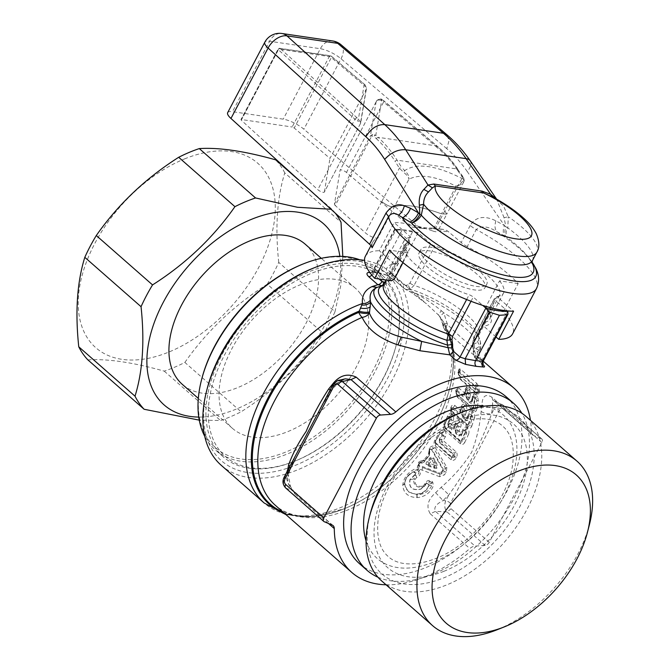 <?xml version="1.0" encoding="UTF-8"?>
<svg xmlns="http://www.w3.org/2000/svg" width="670" height="670" viewBox="0 0 670 670"><rect width="100%" height="100%" fill="white"/><g stroke="black" fill="none" stroke-linecap="round" stroke-linejoin="round"><path stroke-width="0.5" stroke-dasharray="3.35 2.51" d="M388.466 284.189A119 72.427 -48.7 0 1 395.911 346.239A119 72.427 -48.7 0 1 295.177 461.002A119 72.427 -48.7 0 1 219.124 449.763A119 72.427 -48.7 0 1 259.566 308.426A119 72.427 -48.7 0 1 388.466 284.189M388.659 282.154A120.667 73.44 -48.7 0 1 396.213 345.075A120.667 73.44 -48.7 0 1 294.063 461.446A120.667 73.44 -48.7 0 1 223.202 456.789A120.667 73.44 -48.7 0 1 216.946 450.047A120.667 73.44 -48.7 0 1 252.682 312.086A120.667 73.44 -48.7 0 1 382.403 275.412A120.667 73.44 -48.7 0 1 388.659 282.154M359.706 259.759A120.667 73.44 -48.7 0 1 374.463 268.444A120.667 73.44 -48.7 0 1 380.719 275.186A120.667 73.44 -48.7 0 1 344.983 413.147A120.667 73.44 -48.7 0 1 215.263 449.821A120.667 73.44 -48.7 0 1 209.007 443.079A120.667 73.44 -48.7 0 1 204.735 436.312M302.488 264.231A119 72.427 -48.7 0 1 378.542 275.471A119 72.427 -48.7 0 1 338.099 416.807A119 72.427 -48.7 0 1 209.199 441.044A119 72.427 -48.7 0 1 201.754 378.994M360.192 293.418A93.205 56.724 -48.7 0 1 332.58 399.982A93.205 56.724 -48.7 0 1 232.381 428.306A93.205 56.724 -48.7 0 1 227.549 423.097A93.205 56.724 -48.7 0 1 255.161 316.541A93.205 56.724 -48.7 0 1 355.36 288.209A93.205 56.724 -48.7 0 1 360.192 293.418M305.235 244.215A93.205 56.724 -48.7 0 1 310.068 249.424A93.205 56.724 -48.7 0 1 282.464 355.988A93.205 56.724 -48.7 0 1 182.265 384.312M589.491 524.325A109.436 66.598 -48.7 0 1 496.931 629.825M381.724 580.982A109.436 66.598 131.3 0 0 446.061 585.178A109.436 66.598 131.3 0 0 529.836 503.689A109.436 66.598 131.3 0 0 526.101 416.497M370.158 514.032A104.026 63.307 131.3 0 0 443.23 578.076A104.026 63.307 131.3 0 0 533.848 462.744A104.026 63.307 131.3 0 0 458.297 413.683M377.939 577.197A111.094 67.611 131.3 0 0 432.301 574.517A111.094 67.611 131.3 0 0 521.863 413.239M359.53 563.721A111.094 67.611 131.3 0 0 424.855 567.976A111.094 67.611 131.3 0 0 509.904 485.256A111.094 67.611 131.3 0 0 506.11 396.732M386.062 584.793A122.744 74.705 131.3 0 0 424.018 577.18A122.744 74.705 131.3 0 0 469.829 548.546A8.325 5.067 131.3 0 1 475.038 546.1L485.147 545.413A4.162 2.529 131.3 0 0 489.268 542.281L541.854 442.535A4.162 2.529 131.3 0 0 541.821 439.001A4.162 2.529 131.3 0 0 541.385 438.733L502.19 404.521M441.12 487.35L448.85 494.837L445.759 500.691C444.135 505.18 444.537 508.924 446.991 511.922L435.458 511.361L430.257 513.806C425.986 506.654 427.778 499.619 435.642 492.693L441.12 487.35C453.615 476.512 463.816 464.771 471.73 452.124C476.78 438.616 479.921 425.048 481.152 411.413L481.939 404.889C482.367 396.079 485.649 393.491 491.78 397.126L531.352 431.865A8.325 5.067 131.3 0 0 532.541 434.838A8.325 5.067 131.3 0 0 533.412 435.383L541.385 438.733M531.352 431.865A122.744 74.705 131.3 0 0 530.447 420.308M330.126 390.024L331.39 390.794L330.712 390.066L333.802 384.203L337.655 380.568M333.476 383.031C336.206 384.965 337.01 385.208 335.863 383.743L336.382 384.664C336.717 384.178 339.673 380.51 345.335 378.835L335.863 383.743L330.712 390.066L321.659 406.079M285.671 487.961L286.098 488.237C283.15 485.164 282.74 481.42 284.867 477.006A4.162 1.206 27.8 0 0 284.113 477.283M335.863 383.743L333.802 384.203A4.162 1.206 27.8 0 0 333.049 384.479M289.817 466.471L290.152 468.858L295.554 455.6L287.958 471.152L286.425 477.509C287.221 482.224 289.298 486.504 292.656 490.34L332.228 525.079M287.397 471.069L288.703 474.837L290.152 468.858L287.958 471.152L284.867 477.006L286.425 477.509L288.703 474.837L288.494 476.211L290.638 486.78L293.519 490.876L286.098 488.237L324.255 521.721M286.986 471.847L288.066 483.02L294.708 493.857L293.519 490.876L333.099 525.615M221.226 465.298A128.364 78.122 131.3 0 0 296.701 470.214A128.364 78.122 131.3 0 0 391.556 381.431A128.364 78.122 131.3 0 0 397.243 279.524A128.364 78.122 131.3 0 0 390.585 272.355A128.364 78.122 131.3 0 0 364.53 260.387M395.375 280.638L403.985 288.326L394.898 280.353L386.431 274.96C387.754 275.973 389.119 275.504 390.526 273.578L394.865 276.819A4.162 2.529 131.3 0 0 394.898 280.353A4.162 2.529 131.3 0 0 395.375 280.638L386.431 274.96L376.431 271.802L369.673 272.221M403.985 288.326L411.045 292.162L426.388 303.778L438.121 314.666L439.755 316.533L443.289 324.849A125.181 76.187 -48.7 0 1 449.738 388.206A125.181 76.187 -48.7 0 1 343.861 508.899A125.181 76.187 -48.7 0 1 343.769 508.932A125.181 76.187 -48.7 0 1 283.109 512.14M405.593 289.381L408.583 289.582L414.537 292.907L411.631 292.614L405.584 289.373M441.404 310.746L443.816 312.865L447.459 324.607C465.248 341.985 476.035 350.444 479.837 349.966L479.762 350.536C481.161 347.621 481.152 343.919 479.737 339.439A59.563 17.311 -152.2 0 0 414.537 292.907C423.541 297.564 432.493 303.51 441.404 310.746L438.121 314.666A128.364 78.122 131.3 0 1 435.726 416.866A128.364 78.122 131.3 0 1 339.682 507.944A128.364 78.122 -48.7 0 1 264.206 503.019M285.981 514.66L313.334 516.729L343.769 508.932C323.501 516.738 306.115 518.48 291.592 514.158C285.294 512.265 279.884 509.326 275.37 505.347A122.744 74.705 131.3 0 0 347.546 510.054A122.744 74.705 131.3 0 0 437.409 426.74A122.744 74.705 131.3 0 0 445.031 329.59C465.231 348.526 477.467 358.609 481.738 359.849C478.891 356.984 478.254 353.693 479.837 349.966A62 18.023 27.8 0 0 443.816 312.865L439.738 316.516L442.627 323.761L443.13 323.593A125.927 76.64 -48.7 0 1 449.871 387.687A125.927 76.64 -48.7 0 1 343.367 509.1A125.927 76.64 -48.7 0 1 343.274 509.133A125.927 76.64 -48.7 0 1 284.281 513.17M447.367 323.375L443.13 323.593M439.738 316.516L439.193 315.838C453.665 334.338 457.225 358.283 449.871 387.687L452.351 374.924C454.143 360.979 453.171 348.97 449.428 338.903L444.168 328.618A8.325 6.524 145.7 0 0 445.031 329.59A8.325 2.219 -45.2 0 1 447.459 324.607L442.795 324.992A8.325 8.325 0 0 0 444.168 328.618A8.325 6.524 145.7 0 1 443.289 324.849M479.837 349.966L477.559 351.499L473.665 351.457L473.045 344.162L473.916 337.864A53.675 15.603 27.8 0 0 476.512 336.918A53.675 15.603 27.8 0 0 478.732 334.766A53.675 15.603 27.8 0 0 414.094 285.353L410.325 289.105L407.896 284.867L409.99 283.058L430.735 243.713A4.162 1.206 27.8 0 0 434.838 246.007A53.675 15.603 27.8 0 1 499.477 295.42A53.675 15.603 27.8 0 1 497.257 297.572A53.675 15.603 27.8 0 1 494.661 298.519A4.162 1.206 27.8 0 0 494.284 298.761A4.162 1.206 27.8 0 0 495.189 300.294L507.265 310.897M404.462 288.619C403.24 287.966 403.064 286.693 403.951 284.792L406.137 285.336L408.583 289.582L410.325 289.105A56.113 16.315 -152.2 0 1 478.221 335.26A56.113 16.315 -152.2 0 1 475.943 343.132A56.113 16.315 -152.2 0 1 473.045 344.162L473.908 342.805L474.444 339.631L495.189 300.294M403.951 284.792L394.865 276.819L418.147 232.666L430.735 243.713M376.431 271.802L378.039 272.447L380.811 270.496L390.526 273.578L412.553 231.812L418.114 232.641A4.162 1.206 27.8 0 1 418.147 232.666M370.192 272.941L373.182 271.023L395.208 229.257L396.179 229.408A76.975 22.378 -152.2 0 1 399.58 229.441A76.975 22.378 -152.2 0 1 418.114 232.641M412.553 231.812L394.588 229.266L372.227 271.685L372.93 273.586L396.213 229.433L408.8 240.48A4.162 1.206 27.8 0 1 409.697 242.012A4.162 1.206 27.8 0 1 409.328 242.255A53.675 15.603 27.8 0 0 406.732 243.202A53.675 15.603 27.8 0 0 404.512 245.354A53.675 15.603 27.8 0 0 469.151 294.767A4.162 1.206 27.8 0 1 473.255 297.061L482.769 305.42M402.193 229.936L380.811 270.496L373.182 271.023L370.803 272.925L378.039 272.439M381.213 286.023L382.771 285.621M420.593 251.526A37.244 10.829 27.8 0 0 419.052 253.017A37.244 10.829 27.8 0 0 443.85 278.276A37.244 10.829 27.8 0 0 483.397 289.247A37.244 10.829 27.8 0 0 484.938 287.757A37.244 10.829 27.8 0 0 460.131 262.498A37.244 10.829 27.8 0 0 420.593 251.526M483.229 361.147L481.738 359.849L476.337 358.76L482.45 364.12L475.876 358.475C474.461 357.889 473.581 355.502 473.255 351.331L472.559 343.769L473.045 344.162M482.526 361.314C483.388 361.691 483.204 361.356 481.956 360.309L475.842 354.941L474.62 351.323L474.553 347.638L473.715 348.995L473.204 348.593M474.62 351.323L473.255 351.331M475.842 354.941C474.963 356.834 475.131 358.107 476.337 358.76C474.335 356.993 473.447 354.556 473.665 351.457M475.876 358.475L476.337 358.76M507.776 311.341L481.956 360.309C481.077 362.194 481.236 363.467 482.45 364.12L482.852 364.48M460.457 379.522L476.337 393.466A2.496 1.516 -48.7 0 0 476.269 392.796L460.391 378.852A2.496 1.516 -48.7 0 1 460.457 379.522L458.012 371.85L459.134 368.902L460.876 369.446L476.764 383.382L475.022 386.607L475.574 387.905L474.955 389.052A0.829 0.502 131.3 0 0 474.98 389.245L476.269 392.796C477.752 393.541 478.33 392.888 477.995 390.811L475.549 388.751M476.337 393.466C478.238 394.555 479.276 393.893 479.444 391.481L477.995 390.811L476.186 386.866L476.052 388.114L475.574 387.905M476.764 383.382L478.522 385.92L479.444 391.481M456.337 390.987L456.01 393.005L457.308 396.171A2.496 1.516 -48.7 0 1 457.317 397.201L473.196 411.137C474.938 412.251 476.119 411.698 476.747 409.479L478.363 401.146L476.755 400.409L475.064 408.683L473.698 407.687L472.442 408.038L473.188 410.107L457.308 396.171L456.128 393.717L456.203 391.355L456.036 392.176L457.133 390.426L456.203 391.355L457.133 390.426L457.602 390.669L462.962 395.367L464.997 394.069L466.102 389.622L464.679 395.384L462.962 395.367A2.496 1.6 128.1 0 0 464.519 392.972L465.055 389.471L466.705 386.892L468.33 387.545L469.737 389.546L470.449 394.203L469.854 397.653L471.931 399.488L472.476 395.978L474.125 393.407L476.244 394.488L474.72 396.858A0.829 0.502 131.3 0 0 474.218 397.637L474.653 398.893L476.755 400.409L475.298 397.687L473.698 407.687L473.129 407.419L474.653 398.893M464.997 394.069A2.496 1.382 9.7 0 0 465.014 394.002A2.496 1.382 9.7 0 0 464.519 392.972L459.243 388.349L456.362 391.732L456.555 393.784A0.829 0.502 131.3 0 0 456.563 394.102L472.442 408.038L473.129 407.419M457.317 397.201L455.826 390.149L458.113 387.762L459.243 388.349M478.363 401.146L477.643 396.498L476.244 394.488M471.739 426.271L474.511 417.946L471.529 416.263L468.807 424.638L467.4 425.056L467.886 426.388L452.007 412.452A2.496 1.516 -48.7 0 1 451.907 413.817L467.786 427.753C469.452 428.884 470.767 428.381 471.739 426.271L468.221 424.328L470.951 415.978L470.642 414.764A0.829 0.502 131.3 0 1 471.211 414.052L471.529 416.263L470.951 415.978M474.511 417.946C475.064 415.567 474.569 413.516 473.028 411.79A2.496 1.516 -48.7 0 1 471.32 413.985L470.759 413.499L469.293 414.026L467.928 419.16L469.193 414.211L470.642 414.764M451.907 413.817C450.449 412.201 450.072 410.216 450.768 407.863L451.061 407.059C451.965 404.906 453.247 404.387 454.897 405.501L460.248 410.208L461.404 406.447C462.158 404.236 463.38 403.692 465.055 404.797L465.114 404.847C466.663 406.573 467.157 408.625 466.596 411.003L465.424 414.738L467.668 416.715L468.816 412.954C469.569 410.743 470.792 410.199 472.476 411.305L473.028 411.79M464.771 442.443L468.573 434.227L465.675 432.619L461.898 440.835L460.365 441.304L460.667 442.15L444.788 428.205A2.496 1.516 -48.7 0 1 444.537 429.906L460.416 443.842C462.074 444.972 463.523 444.512 464.771 442.443L461.312 440.483L465.081 432.284L464.88 431.095A0.829 0.502 131.3 0 1 465.407 430.492L465.675 432.619L465.081 432.284M468.573 434.227C469.369 431.882 469.034 429.906 467.568 428.306A2.496 1.516 -48.7 0 1 465.968 430.165L465.416 429.679L463.464 430.291L461.496 435.399L463.33 430.559L464.88 431.095M444.537 429.906C443.13 428.339 442.895 426.405 443.85 424.077L447.635 415.844C448.699 413.742 450.056 413.248 451.689 414.37L452.242 414.856C453.707 416.455 454.042 418.423 453.247 420.777L451.563 424.562L453.866 426.589L455.541 422.787C456.613 420.685 457.962 420.191 459.595 421.313L459.654 421.363C461.119 422.963 461.454 424.939 460.659 427.284L458.975 431.07L461.278 433.096L462.953 429.294C464.025 427.192 465.382 426.698 467.015 427.82L467.568 428.306M439.729 431.924C441.069 429.872 442.569 429.411 444.202 430.542L444.754 431.028C446.187 432.594 446.379 434.529 445.324 436.84L443.188 440.567L455.994 451.806C457.409 453.381 457.535 455.315 456.362 457.602L455.876 458.372C454.369 460.416 452.761 460.868 451.052 459.737L435.173 445.801C433.783 444.21 433.708 442.275 434.939 439.997L439.729 431.924L440.291 432.812L435.525 441.513L435.592 442.677A0.829 0.502 131.3 0 0 435.45 443.331L435.048 442.543L435.525 441.513M429.545 451.32L429.194 454.846L428.432 453.908L429.621 447.995C431.647 445.625 433.507 445.416 435.182 447.376L446.848 467.392L446.178 472.509L444.378 474.871L439.679 476.722L439.947 473.162L442.686 470.449L442.82 469.435L431.346 449.403L430.215 449.503L429.654 450.299L429.579 455.022L424.118 462.074L421.681 463.255L419.671 463.188L419.01 463.975L419.102 465.24L439.947 473.162M429.102 451.438L429.428 452.309A2.496 1.39 -29.8 0 1 428.549 454.109L424.077 459.88L419.127 461.613L419.822 462.283L419.671 463.188M439.679 476.722L418.658 468.832L417.209 467.451L419.127 461.613M422.896 486.11L424.537 484.402C425.953 481.01 428.205 479.804 431.287 480.792L432.753 482.073L433.406 485.708C430.349 492.885 424.939 496.855 417.175 497.601L416.916 497.609C408.072 497.132 403.365 492.994 402.796 485.214L402.796 484.98C403.591 478.112 407.486 472.827 414.496 469.101L418.222 469.327L419.688 470.608C421.103 473.497 420.107 475.8 416.707 477.534L415.057 479.234C414.445 484.77 417.058 487.065 422.896 486.11L422.871 487.048L420.861 489.025C412.209 490.733 408.641 487.609 410.166 479.628L415.274 474.678L415.559 473.188L413.139 471.847C407.938 474.586 405.149 478.464 404.755 483.472C405.308 490.139 409.328 493.664 416.824 494.058C422.418 493.623 426.396 490.792 428.767 485.566L428.616 484.653L431.773 482.869L431.907 485.348L428.767 485.566M481.939 404.889C484.887 406.858 488.397 407.494 492.467 406.799L492.71 399.881L493.832 400.635L532.541 434.838M491.78 397.126L492.969 400.099L503.237 405.241C504.418 405.911 504.577 407.176 503.706 409.052C502.106 407.938 500.683 408.382 499.426 410.375L450.5 503.178A4.162 1.206 -152.2 0 0 445.759 500.691L443.029 500.565C436.053 504.133 433.524 507.734 435.458 511.361L475.038 546.1M435.642 492.693L443.029 500.565L448.85 494.837C467.317 469.536 481.562 442.51 491.604 413.75L494.694 407.888L502.182 404.521M481.152 411.413C484.1 413.423 487.584 414.202 491.604 413.75L492.467 406.799L494.694 407.888A4.162 1.206 -152.2 0 1 499.426 410.375M485.147 545.413L446.991 511.922L451.111 508.79C449.729 507.282 449.528 505.415 450.5 503.178M434.587 468.313L434.989 467.76L434.143 466.462L428.833 464.377L427.912 462.091L430.475 458.782L432.661 458.238L433.431 459.143L433.884 458.422L435.408 461.102C436.756 462.744 437.317 465.014 437.1 467.894L434.587 468.313L426.849 465.349C425.676 464.209 425.777 462.911 427.15 461.471L429.688 458.163C431.664 456.563 433.055 456.647 433.884 458.422M421.681 463.255L424.118 462.074M459.134 368.902L458.406 372.629L458.674 371.75L458.506 372.88L458.85 371.649L459.578 371.875A0.829 0.502 -48.7 0 0 459.143 372.671L458.565 372.981L459.076 375.116L474.955 389.052M479.494 390.702L476.052 388.114L476.027 388.96L474.98 389.245L459.101 375.309L460.391 378.852L458.59 374.999L458.012 371.85M458.414 373.927L458.406 372.629L458.581 374.999L458.381 373.466L459.101 375.309A0.829 0.502 131.3 0 1 459.076 375.116M420.869 489.167L426.078 483.882L425.065 485.675L425.852 483.949L425.065 485.666L420.869 489.167C412.125 490.867 408.482 487.676 409.948 479.578L415.124 474.268M426.003 483.64L427.15 483.371L428.616 484.653M417.175 497.601L417.05 494.56C422.728 493.899 426.715 490.926 429.009 485.633L428.767 484.536L427.301 483.246L430.307 481.579C428.122 481.228 426.664 481.998 425.919 483.907L426.262 483.221L425.852 483.949L427.15 483.371M414.085 471.906L413.139 471.847M419.688 470.608A2.496 1.516 -48.7 0 1 418.716 471.404L417.251 470.114L414.236 471.781L415.702 473.07L418.716 471.404C419.345 473.489 418.39 474.703 415.852 475.072L415.274 474.678L415.551 473.188M420.618 462.853L423.097 460.893L421.933 462.911L419.437 462.97L419.01 463.975M429.772 451.706L429.361 454.779L424.763 460.575L424.077 459.88A2.496 1.508 111.7 0 1 423.264 460.96L424.763 460.575L423.884 461.848L429.579 455.022M429.261 451.898L429.654 450.299M429.127 451.588L429.42 450.031L429.311 452.108L429.696 449.553L430.257 448.766L430.215 449.503M431.346 449.394L429.998 449.252L429.277 450.324M422.134 470.131L422.46 467.425L439.872 474.008L441.371 473.229L443.205 470.859L443.264 469.176L445.458 468.213L433.699 448.305L431.832 449.109L443.264 469.176L442.82 469.435M446.848 467.392L445.458 468.213L444.62 471.278L442.686 470.449M446.178 472.509L444.62 471.278L442.837 473.64L440.86 472.811M440.299 433.456L442.753 432.066L443.306 432.552L443.607 435.726L441.882 434.847L439.327 439.269L439.897 439.654L442.451 435.215L441.689 432.694L440.115 433.163L435.374 441.111L435.09 442.778L435.617 443.774A2.496 1.516 -48.7 0 1 435.173 445.801M441.882 434.847L441.773 433.674A0.829 0.502 -48.7 0 1 442.242 433.18L443.306 432.552A2.496 1.516 131.3 0 0 444.754 431.028M445.324 436.84L443.607 435.726L441.488 439.428L439.897 439.654L439.889 442.208A0.829 0.502 131.3 0 0 439.445 442.644L452.845 454.411L452.92 455.583L453.481 455.969L453.288 453.975A0.829 0.502 131.3 0 0 452.845 454.411M441.488 439.428L441.823 441.949A2.496 1.516 131.3 0 0 443.188 440.567A2.496 0.586 -149.6 0 0 441.488 439.428M455.994 451.806A2.496 1.516 -48.7 0 1 454.629 453.188L441.823 441.949L439.889 442.208L453.288 453.975L454.629 453.188L454.679 456.438L453.481 455.969L452.995 456.739L454.201 457.208L451.496 457.719L435.45 443.331L451.329 457.275L452.995 456.739L452.434 456.354L452.92 455.583M435.592 442.677L451.471 456.622L452.434 456.354M444.403 425.643L448.046 417.025L448.171 417.444L449.528 416.556L448.004 417.109L444.227 425.333L444.562 426.824A0.829 0.502 131.3 0 0 444.486 427.368L460.365 441.304A0.829 0.502 131.3 0 1 460.441 440.76L461.312 440.483M443.85 424.077L444.788 428.205L444.109 426.882L444.687 424.403L444.227 425.333L448.046 417.025M451.689 414.37L449.528 416.556L450.081 417.041A0.829 0.502 131.3 0 0 449.553 417.644L449.754 418.834L451.48 419.78L450.642 416.715L450.089 416.229L448.138 416.841L444.687 424.403M452.242 414.856A2.496 1.516 -48.7 0 1 450.642 416.715L450.081 417.041L450.349 419.16L448.339 423.683L447.753 423.34L449.754 418.834M455.952 423.976L456.086 424.386L457.434 423.499L455.918 424.051L453.908 428.566L451.949 429.11L452.334 428.298L450.022 426.271L449.805 423.541L448.339 423.683L448.841 426.38L451.949 429.11A0.829 0.502 131.3 0 0 451.446 429.663C452.434 430.467 453.314 430.215 454.084 428.892L456.103 423.666L454.084 428.892M453.247 420.777L451.48 419.78L449.805 423.541A2.496 0.879 -155.3 0 1 451.563 424.562A2.496 1.516 131.3 0 1 450.022 426.271L448.841 426.38A0.829 0.502 131.3 0 0 448.339 426.924L451.446 429.663M454.377 427.569A2.496 2.496 0 0 0 454.386 427.552A2.496 0.871 24.5 0 0 454.386 427.552A2.496 0.871 24.5 0 0 453.866 426.589A2.496 1.516 131.3 0 1 452.334 428.298L454.386 427.56L453.9 428.582L456.052 423.783L457.995 423.172L457.434 423.499L457.761 425.676L456.974 424.152A0.829 0.502 131.3 0 1 457.493 423.549L459.595 421.313M464.327 430.609L464.854 430.006L463.33 430.559L461.789 434.085A2.496 0.871 24.5 0 0 461.798 434.06L459.746 434.805L457.443 432.778L457.216 430.048L455.173 429.847L457.175 425.341M460.659 427.284L458.9 426.288L457.216 430.048A2.496 0.879 -155.3 0 1 458.975 431.07A2.496 1.516 131.3 0 1 457.443 432.778L456.253 432.887L455.759 430.19L457.761 425.676L458.9 426.288L458.054 423.222A2.496 1.516 -48.7 0 0 459.654 421.363M462.953 429.294L463.464 430.291L461.329 435.081L459.369 435.617A0.829 0.502 131.3 0 0 458.866 436.17C459.855 436.974 460.734 436.723 461.496 435.399M463.364 430.483L461.798 434.06A2.496 2.496 0 0 0 461.798 434.06A2.496 0.871 24.5 0 0 461.278 433.096A2.496 1.516 131.3 0 1 459.746 434.805L459.369 435.617L456.253 432.887A0.829 0.502 131.3 0 0 455.751 433.431L458.866 436.17M451.136 409.135L451.044 410.174L451.505 408.147L451.588 408.675L452.92 407.728L451.429 408.323L451.546 410.677A0.829 0.502 131.3 0 0 451.521 411.112L467.4 425.056A0.829 0.502 131.3 0 1 467.425 424.621L468.221 424.328M451.262 408.901L451.128 410.677L452.007 412.452L450.768 407.863M451.061 407.059L451.546 408.105L453.23 407.544L458.456 412.586A0.829 0.502 131.3 0 0 457.911 413.248C458.891 414.202 459.762 414.001 460.516 412.653L461.772 407.703L462.677 407.77L463.037 409.035L464.863 410.132L463.406 407.042L462.024 407.142L460.349 412.301L461.772 407.703L463.238 407.059L462.677 407.77M454.897 405.501L453.23 407.544L458.456 412.586L460.324 412.385L460.734 411.263A2.496 1.131 17.9 0 0 460.742 411.229A2.496 1.131 17.9 0 0 460.248 410.208A2.496 1.516 131.3 0 1 458.59 412.243L460.734 411.263M465.055 404.797L463.238 407.059L463.615 409.32L462.2 413.918L461.613 413.616L463.037 409.035M468.146 417.77A2.496 1.131 17.9 0 0 468.163 417.737A2.496 1.131 17.9 0 0 467.668 416.715A2.496 1.516 131.3 0 1 466.002 418.75L463.757 416.782L463.673 413.842L462.2 413.918L463.255 416.799L465.876 419.093L468.146 417.77L467.735 418.892L465.876 419.093A0.829 0.502 131.3 0 0 465.323 419.755C466.303 420.71 467.174 420.509 467.928 419.16L469.285 413.951L470.65 413.566L470.089 414.278M466.596 411.003L464.863 410.132L463.673 413.842A2.496 1.147 -161.7 0 1 465.424 414.738A2.496 1.516 131.3 0 1 463.757 416.782L463.255 416.799A0.829 0.502 131.3 0 0 462.71 417.46L465.323 419.755M465.055 389.471L465.541 390.56L466.102 389.622L466.756 389.865L466.253 390.644L465.441 390.577L464.863 395.635C464.126 396.983 463.246 397.092 462.225 395.97A0.829 0.502 131.3 0 1 462.769 395.216A2.496 1.516 131.3 0 0 464.419 392.888M466.538 396.908L465.985 396.657L466.747 391.95L468.849 393.466L467.392 390.744L466.538 396.908L468.095 399.881L468.188 396.925L466.538 396.908M469.737 389.546L467.392 390.744L466.814 389.915A0.829 0.502 131.3 0 0 466.312 390.694L466.747 391.95M465.985 396.657L467.735 400.802L469.67 402.503C470.675 403.608 471.546 403.499 472.275 402.168L473.02 397.452L474.218 397.637M472.116 401.799L472.953 397.067L472.09 401.916L472.425 400.534L471.931 399.488L471.169 401.179L472.409 400.601L470.399 401.899L472.116 401.799M437.1 467.894L436.538 468.121L436.019 463.992A2.496 1.332 -22.8 0 1 434.981 465.315A2.496 1.516 111.4 0 1 434.143 466.462C435.131 466.312 435.76 465.482 436.019 463.992L434.947 461.814L435.408 461.102M429.688 458.163L430.475 458.782L432.661 458.238A2.496 1.533 -53.9 0 1 432.075 460.114L430.517 458.883L428.122 462.032L429.654 463.272L432.075 460.114L434.981 465.315L429.654 463.272A2.496 1.508 111.4 0 1 428.833 464.377L427.242 464.821C426.221 464.126 426.438 463.221 427.912 462.091L427.15 461.471M439.327 439.269L439.445 442.644M436.606 468.397L427.242 464.821L426.849 465.349M447.753 423.34L448.339 426.924M455.173 429.847L455.751 433.431M478.522 385.92L476.186 386.866L459.712 371.992L461.019 369.564M409.948 479.578L413.708 479.008C413.39 485.273 416.447 487.953 422.871 487.048L425.324 485.256L425.919 483.907L424.537 484.402M416.707 477.534L415.852 475.072L413.708 479.008L415.057 479.234M402.796 485.214L404.479 483.715L404.571 484.921L408.415 491.939L417.05 494.56C423.783 494.636 428.733 491.571 431.907 485.348L433.406 485.708M413.122 471.68L406.405 477.584L404.479 483.522L406.673 477.166L413.122 471.68M418.222 469.327L417.251 470.114L414.554 470.122L414.496 469.101M417.209 467.451L419.169 463.054L418.323 465.281L419.001 466.127L439.939 474.125L442.837 473.64L444.378 474.871M418.658 468.832L419.102 465.24M418.407 465.558L418.775 463.757M418.474 462.384L419.169 463.054L423.097 460.893L423.909 459.813M435.182 447.376L433.699 448.305C432.644 447.116 431.497 447.275 430.257 448.766L429.621 447.995M434.939 439.997L435.534 440.827L440.291 432.812L442.753 432.066L444.202 430.542M456.362 457.602L454.679 456.438L454.201 457.208L455.876 458.372M444.537 424.713L448.196 416.723M460.416 443.842A2.496 1.516 -48.7 0 0 460.667 442.15L463.029 441.388L466.806 433.23L465.968 430.165L464.854 430.006L467.015 427.82M451.27 408.876L451.505 408.156M467.786 427.753A2.496 1.516 -48.7 0 0 467.886 426.388L469.98 425.333L472.769 417.083L470.65 413.566L472.476 411.305M472.476 395.978L472.953 397.067L473.522 396.129L472.861 397.084L473.522 396.129L474.167 396.372L473.665 397.151M472.953 397.067L473.522 396.129L472.425 400.534M477.643 396.498L475.298 397.687L474.167 396.372L475.683 394.002M473.196 411.137L473.188 410.107C474.419 410.802 475.038 410.325 475.064 408.683L476.747 409.479M470.449 394.203L468.849 393.466L468.204 396.925L468.933 399.22L467.735 400.802M468.213 396.916L469.854 397.653L468.933 399.22M469.93 397.72L468.28 400.049L470.214 401.749A0.829 0.502 131.3 0 0 469.67 402.503M471.864 399.421A2.496 1.516 131.3 0 1 470.214 401.749L471.169 401.179M312.84 268.335A124.829 75.97 -48.7 0 1 392.612 280.135A124.829 75.97 -48.7 0 1 350.184 428.39A124.829 75.97 -48.7 0 1 214.978 453.808A124.829 75.97 -48.7 0 1 207.164 388.726M381.917 285.839L381.155 286.04M409.328 242.255L388.583 281.601L384.203 285.261L385.962 281.635L385.284 281.819M461.613 413.616L462.71 417.46M459.963 368.877L459.201 371.641M458.489 373.609L458.506 372.88M457.995 372.654L458.481 373.684M402.796 484.98L404.487 483.631L406.673 477.166L404.479 483.522M428.432 453.908L429.311 452.108M429.06 448.791L429.696 449.553M447.635 415.844L448.138 416.841M455.541 422.787L456.103 423.666M461.404 406.447L462.024 407.142M468.816 412.954L469.31 413.985L468.163 417.737A2.496 2.496 0 0 1 468.129 417.837M474.125 393.407L473.522 396.129M455.659 390.97L456.128 392.059M455.826 390.149L456.32 391.188M458.113 387.762L457.133 390.426M464.98 394.169A2.496 2.496 0 0 0 465.014 394.002L465.541 390.56M466.705 386.892L466.102 389.622M198.756 417.075A120.667 73.44 131.3 0 0 235.095 409.571A120.667 73.44 131.3 0 0 339.858 256.317M87.896 359.891C107.644 358.634 133.087 362.378 164.234 371.13A137.308 83.566 131.3 0 0 171.922 368.316A137.308 83.566 131.3 0 0 184.861 362.428L241.108 411.799A137.308 83.566 131.3 0 1 228.168 417.695A137.308 83.566 -48.7 0 1 220.489 420.509L199.258 420.132M185.556 158.505A122.744 74.705 131.3 0 0 78.616 294.683A122.744 74.705 131.3 0 0 167.952 352.412A122.744 74.705 131.3 0 0 274.893 216.234A122.744 74.705 131.3 0 0 185.556 158.505M164.234 371.13L220.489 420.509M184.861 362.428C206.62 331.34 234.081 305.26 267.246 284.189L323.493 333.56C301.734 364.639 274.273 390.719 241.108 411.799M267.246 284.189A137.308 83.566 131.3 0 0 278.737 262.389L334.983 311.768A137.308 83.566 131.3 0 1 323.493 333.56M278.737 262.389C275.052 227.566 277.062 197.734 284.775 172.91L341.03 222.289M342.805 256.417L340.754 285.613L334.983 311.768M335.276 213.127A137.308 83.566 131.3 0 0 331.893 209.199L302.941 183.789M284.775 172.91A137.308 83.566 131.3 0 0 275.646 159.829M330.997 209.249L331.893 209.199M531.846 262.489A72.812 21.172 -152.2 0 0 528.705 257.64A72.812 21.172 -152.2 0 0 506.177 236.912A12.479 7.747 -57.4 0 1 505.917 226.887L504.451 225.555C502.818 229.91 502.877 233.378 504.627 235.949L506.177 236.912C505.674 227.306 507.751 230.095 507.785 227.909A12.479 2.797 -160.1 0 1 505.917 226.887L504.041 217.691L508.296 216.753L503.488 205.95L493.999 197.667L497.542 200.464L496.437 199.023M532.457 260.521A66.573 19.355 -152.2 0 0 531.586 251.912A66.573 19.355 -152.2 0 0 507.785 227.909L508.296 216.753A66.573 19.355 -152.2 0 1 536.008 243.528A66.573 19.355 -152.2 0 1 536.879 252.129M504.041 217.691L496.621 199.132M504.627 235.949L496.78 231.72C488.254 226.175 481.412 225.447 476.253 229.534A83.222 24.195 -152.2 0 1 535.372 277.857A83.222 24.195 -152.2 0 1 536.461 288.611M470.189 160.767L470.189 160.758A16.641 8.241 -34.6 0 1 467.241 171.537L504.451 225.555L495.901 220.849C488.656 217.247 477.099 214.031 470.198 225.497A12.479 3.626 -152.2 0 0 476.253 229.534L467.258 246.594A83.222 24.195 -152.2 0 1 518.178 283.586L503.329 311.759A83.222 24.195 -152.2 0 1 512.609 333.853M495.984 336.951L483.648 326.123L483.204 322.647L496.947 296.584L513.58 311.182M518.178 283.586L499.577 280.847L485.834 306.91A56.171 16.331 -152.2 0 1 489.762 313.493A56.171 16.331 -152.2 0 1 489.795 319.121A56.171 16.331 -152.2 0 1 483.204 322.647M499.577 280.847A56.171 16.331 -152.2 0 1 503.538 293.066A56.171 16.331 -152.2 0 1 496.947 296.584M485.834 306.91L486.462 309.28L503.329 311.759M486.462 309.28A58.667 17.052 -152.2 0 1 490.859 316.525A58.667 17.052 -152.2 0 1 483.648 326.123M464.017 181.109L463.782 181.888L464.184 180.573L464.017 181.109L462.451 177.433L457.56 170.339L457.443 169.049C451.329 160.18 444.436 152.475 436.756 145.943L378.064 137.3C385.175 143.748 391.506 151.37 397.067 160.163L401.506 167.19L399.395 168.153L381.758 201.611C386.623 205.38 390.819 207.139 394.328 206.879C403.809 203.697 419.546 206.008 441.555 213.831L456.111 186.218C460.407 185.146 463.037 183.438 464.017 181.109L462.744 176.352L457.443 169.049L397.067 160.163L394.957 161.127L399.395 168.153L403.491 172.198L404.672 170.615L401.506 167.19M457.443 169.049L462.333 176.143L462.451 177.433L444.805 210.891L446.79 214.115L441.547 213.856L432.544 230.916A83.222 24.195 -152.2 0 0 394.119 222.549L410.752 237.147L397.009 263.209L394.337 263.955L379.262 250.722L394.119 222.549M381.758 201.611L381.741 201.636C386.615 205.397 390.811 207.156 394.32 206.896L408.884 179.267C419.654 173.647 435.391 175.967 456.111 186.218C460.139 184.3 462.602 181.98 463.489 179.275C436.597 165.356 416.991 162.467 404.672 170.615C408.13 173.965 409.538 176.846 408.884 179.267C408.968 177.575 407.167 175.213 403.491 172.198M410.752 237.147A56.171 16.331 -152.2 0 0 404.161 240.664A56.171 16.331 -152.2 0 0 404.856 247.841A56.171 16.331 -152.2 0 0 408.122 252.883L402.988 262.623M394.387 278.946A56.171 16.331 -152.2 0 1 390.417 266.727A56.171 16.331 -152.2 0 1 395.082 263.578A56.171 16.331 -152.2 0 1 397.009 263.209M366.004 90.09L360.401 123.657L360.745 122.744L358.416 119.059L280.278 48.558L331.022 56.029A1.667 0.971 -49.6 0 1 331.357 56.171A1.667 0.971 -49.6 0 1 331.349 57.57A1.667 0.486 27.8 0 0 329.28 56.565L292.145 126.998L294.214 128.004L329.975 158.413L366.398 88.892L366.406 87.376L365.016 84.788L331.022 56.029A1.667 1.231 -81.6 0 0 330.519 55.786A1.667 1.231 -81.6 0 0 329.28 56.565L278.544 49.094A1.667 1.231 98.4 0 1 279.775 48.324A1.667 1.231 98.4 0 1 280.278 48.558A1.667 1.055 -47.8 0 0 278.393 49.773A1.667 0.486 27.8 0 1 278.067 49.186A1.667 0.486 27.8 0 1 278.544 49.094L241.409 119.528L292.145 126.998M364.22 84.261L358.416 119.059L357.587 120.969C359.882 122.216 360.82 123.121 360.401 123.657L324.339 192.089A4.162 1.206 -152.2 0 1 321.659 191.922A4.162 1.206 -152.2 0 1 317.798 189.669L241.259 120.206L278.393 49.773L354.933 119.235L317.798 189.669M391.531 280.797A58.667 17.052 -152.2 0 1 391.967 264.39A58.667 17.052 -152.2 0 1 394.337 263.955M467.258 246.594A12.479 3.626 -152.2 0 1 461.203 242.557L448.565 231.812A16.641 12.638 97.1 0 0 443.18 229.383A16.641 12.638 97.1 0 0 442.409 229.316L423.909 228.52A16.641 12.638 97.1 0 1 423.147 228.453A16.641 12.638 97.1 0 1 417.762 226.024L303.895 129.201A16.641 4.841 -152.2 0 0 283.217 119.16L232.473 111.689L269.608 41.255A16.641 12.286 98.4 0 1 281.961 33.5M495.901 220.849C494.494 225.463 494.787 229.081 496.78 231.72A76.975 22.378 -152.2 0 1 531.067 260.764A76.975 22.378 -152.2 0 1 531.93 261.953M408.122 252.883L389.513 250.145M457.56 170.339C451.513 161.562 444.687 153.949 437.091 147.484L436.756 145.943L383.274 100.466A1.667 0.971 -49.6 0 1 383.609 100.601L381.791 99.512C379.22 98.741 377.327 99.554 376.088 101.957L370.435 135.851L372.612 134.452L335.268 205.523A4.162 1.206 -152.2 0 1 334.414 204.174L340.067 170.28A4.162 1.206 -152.2 0 1 340.109 170.163A4.162 1.206 -152.2 0 1 342.663 170.289A4.162 1.206 -152.2 0 1 346.474 172.441L408.08 224.827A16.641 12.638 97.1 0 0 413.465 227.256A16.641 12.638 97.1 0 0 414.228 227.323L432.736 228.118A16.641 12.638 97.1 0 1 433.498 228.185A16.641 12.638 97.1 0 1 435.45 228.638L437.812 230.48A8.325 2.42 -152.2 0 1 437.778 231.2A8.325 2.42 -152.2 0 1 432.544 230.916M485.248 285.73A37.244 10.829 -152.2 0 1 445.709 274.759A37.244 10.829 -152.2 0 1 420.911 249.5A37.244 10.829 -152.2 0 1 422.443 248.001A37.244 10.829 -152.2 0 1 461.99 258.972A37.244 10.829 -152.2 0 1 486.788 284.231A37.244 10.829 -152.2 0 1 485.248 285.73M365.385 256.225A83.222 24.195 -152.2 0 1 379.262 250.722M381.13 100.425C378.625 99.562 376.942 100.073 376.088 101.957L376.883 100.676C375.996 100.559 381.104 98.046 381.783 99.428L381.13 100.425A4.162 1.206 -152.2 0 1 383.609 102.008L346.474 172.441M376.155 101.798L340.109 170.163M383.274 100.466L381.791 99.512L375.82 135.265L378.064 137.3L376.18 138.514L373.935 136.479A1.667 1.055 -47.8 0 1 375.82 135.265L372.612 134.452M334.414 204.174L370.435 135.851L373.935 136.479M360.401 123.657L324.38 191.98A4.162 1.206 -152.2 0 1 324.339 192.089M324.38 191.98L329.975 158.413M372.126 247.774A83.222 24.195 -152.2 0 1 371.967 246.426A83.222 24.195 -152.2 0 1 372.805 242.138A83.222 24.195 -152.2 0 1 373.91 240.589A83.222 24.195 -152.2 0 1 377.897 238.051A8.325 2.42 -152.2 0 1 365.317 232.791L335.268 205.523M227.674 112.635A16.641 4.841 -152.2 0 1 232.473 111.689M443.842 571.334A95.492 58.114 131.3 0 0 527.039 465.39A95.492 58.114 131.3 0 0 457.535 420.484A95.492 58.114 131.3 0 0 374.337 526.427A95.492 58.114 131.3 0 0 443.842 571.334M366.063 540.891A95.492 58.114 131.3 0 0 433.415 562.189A95.492 58.114 131.3 0 0 512.249 476.772A95.492 58.114 131.3 0 0 484.318 406.171M328.493 523.505L294.708 493.857M499.477 295.42L478.413 335.938L478.221 335.26L479.737 339.439A59.563 17.311 -152.2 0 1 477.308 347.797A59.563 17.311 -152.2 0 1 473.715 348.995M474.444 339.631A4.162 1.206 27.8 0 1 473.539 338.099A4.162 1.206 27.8 0 1 473.916 337.864L494.661 298.519M409.99 283.058A4.162 1.206 27.8 0 0 414.094 285.353L434.838 246.007M406.137 285.336L407.896 284.867M371.858 275.069A4.162 2.529 131.3 0 0 372.93 273.586L379.061 278.963M383.768 284.7A53.675 15.603 27.8 0 1 385.987 282.547A53.675 15.603 27.8 0 1 388.583 281.601A4.162 1.206 27.8 0 0 388.96 281.358A4.162 1.206 27.8 0 0 388.056 279.826L385.962 281.635M388.056 279.826L408.8 240.48M466.638 299.524L469.151 294.767M383.081 285.554A56.113 16.315 -152.2 0 1 383.642 285.395A56.113 16.315 -152.2 0 1 384.203 285.261M471.035 301.274L473.255 297.061M474.553 347.638L473.908 342.805M477.559 351.499C476.948 354.866 477.894 357.638 480.398 359.807M430.257 513.806L469.829 548.546M503.237 405.241L493.832 400.635L533.412 435.383M489.268 542.281L451.111 508.79M541.854 442.535L503.706 409.052M459.143 372.671L475.022 386.607L475.457 385.811M451.471 456.622A0.829 0.502 131.3 0 0 451.329 457.275L451.496 457.719A2.496 1.516 -48.7 0 1 451.052 459.737M441.773 433.674L441.212 433.189M444.562 426.824L460.441 440.76M449 417.159L449.553 417.644M451.546 410.677L467.425 424.621M452.367 408.382L457.911 413.248M465.114 404.847A2.496 1.516 -48.7 0 1 463.406 407.042L463.297 407.109A0.829 0.502 131.3 0 0 462.736 407.821M456.555 393.784L472.434 407.72M457.057 391.431L462.225 395.97M433.993 463.297L434.947 461.814L433.431 459.143L432.485 460.625M432.753 482.073A2.496 1.516 -48.7 0 1 431.773 482.869L430.307 481.579L431.287 480.792M416.916 497.609L416.824 494.058M468.271 387.495L466.814 389.915L468.33 387.545M356.825 118.02A1.667 1.055 132.2 0 0 354.933 119.235A4.162 1.206 -152.2 0 0 357.587 120.969M366.406 87.376L331.349 57.57L294.214 128.004M467.241 171.537C461.186 162.76 454.361 155.147 446.773 148.681L449.084 140.457L446.798 134.67M446.773 148.681L341.03 58.767A16.641 4.841 27.8 0 0 320.352 48.726L283.217 119.16M341.055 44.756A16.641 9.698 -49.6 0 1 341.03 58.767L303.895 129.201M470.198 225.497L461.203 242.557M446.781 214.115L441.547 213.856A83.222 24.195 -152.2 0 0 394.32 206.896L377.897 238.051M437.812 230.48L448.565 231.812M457.853 169.259C451.722 160.373 444.805 152.643 437.091 146.077L383.609 100.601A1.667 0.971 -49.6 0 1 383.609 102.008L437.091 147.484M432.736 228.118L442.409 229.316M414.228 227.323L423.909 228.52M444.805 210.891L446.773 214.14L437.778 231.2M444.788 210.924L435.45 228.638M376.18 138.514C383.207 144.896 389.463 152.433 394.957 161.127M332.697 40.971A16.641 12.286 -81.6 0 0 320.352 48.726L269.608 41.255A16.641 4.841 27.8 0 0 264.817 42.202M408.08 224.827L417.762 226.024M381.741 201.636L365.317 232.791M376.088 101.957L340.067 170.28M395.911 346.239L396.213 345.075M295.177 461.002L294.063 461.446M382.403 275.412L374.463 268.444M223.202 456.789L215.263 449.821M355.36 288.209L321.298 258.319M232.381 428.306L198.32 398.407M455.567 424.026C418.901 437.56 381.414 484.444 378.081 520.297C376.431 537.24 379.815 549.316 388.232 556.519C395.359 563.361 410.869 568.026 435.383 558.646C472.048 545.112 509.535 498.229 512.868 462.375C514.518 445.433 511.135 433.356 502.726 426.154C495.591 419.311 480.08 414.646 455.567 424.026M336.382 384.664L331.39 390.794L321.617 406.162M390.585 272.355L426.43 303.812M426.388 303.778L411.631 292.614M442.627 323.761L442.795 324.992M399.58 229.441L396.406 229.299M384.253 285.244L388.96 281.358L409.697 242.012M386.23 280.018L404.512 245.354M472.559 343.777L473.539 338.099L494.284 298.761M541.821 439.001L503.673 405.517M435.048 442.543L435.374 441.111L435.056 442.552M461.873 407.444L460.324 412.393M467.735 418.901L469.293 413.951M465.55 390.484L464.679 395.384M472.09 401.916L473.003 396.615M418.315 465.24L418.624 463.9M460.717 411.321A2.496 2.496 0 0 0 460.742 411.229L461.898 407.477M456.019 393.014L456.144 392M481.897 359.974L480.197 357.889C480.239 357.947 478.213 355.401 479.77 350.544M458.506 372.805L458.674 371.75M426.262 483.221L425.911 483.983M454.386 427.552L456.052 423.775M387.076 275.387L377.495 272.372M531.93 261.945L528.705 257.64L531.854 263.134M503.538 293.066L489.795 319.121M489.762 313.493L490.859 316.525M464.184 180.59C463.807 178.12 463.322 176.713 462.744 176.352M404.161 240.664L390.417 266.727M360.736 122.786L360.46 123.582M365.016 84.788L331.357 56.171A1.667 1.667 0 0 0 330.519 55.786L279.775 48.324A1.667 1.667 0 0 0 278.067 49.186L240.932 119.629M366.398 88.892L360.745 122.744M395.082 263.578L391.967 264.39M463.774 181.888L446.79 214.115M433.498 228.185L443.18 229.383M413.465 227.256L423.147 228.453M372.805 242.138L370.946 245.664M419.052 253.017L420.911 249.5M484.938 287.757L486.788 284.231"/><path stroke-width="1" d="M204.735 436.312A120.667 73.44 -48.7 0 1 201.452 380.158A120.667 73.44 -48.7 0 1 303.602 263.787A120.667 73.44 -48.7 0 1 359.706 259.759M201.452 380.158L201.754 378.994A119 72.427 -48.7 0 1 302.488 264.231L303.602 263.787M198.32 398.407L182.265 384.312A93.205 56.724 -48.7 0 1 177.433 379.103A93.205 56.724 -48.7 0 1 205.037 272.548A93.205 56.724 -48.7 0 1 305.235 244.215L321.298 258.319M504.158 626.944A98.616 60.015 131.3 0 0 587.565 531.871A98.616 60.015 131.3 0 0 518.304 471.161A98.616 60.015 131.3 0 0 432.385 580.53A98.616 60.015 131.3 0 0 504.083 626.978A98.616 60.015 131.3 0 0 504.158 626.944M496.931 629.825A109.436 66.598 -48.7 0 1 496.847 629.859A109.436 66.598 -48.7 0 1 432.586 625.638A109.436 66.598 -48.7 0 1 428.85 538.445A109.436 66.598 -48.7 0 1 512.625 456.957A109.436 66.598 -48.7 0 1 576.971 461.144A109.436 66.598 -48.7 0 1 589.491 524.325L587.565 531.871M576.971 461.144L526.101 416.497A109.436 66.598 131.3 0 0 461.839 412.276A109.436 66.598 131.3 0 0 461.756 412.301A109.436 66.598 131.3 0 0 369.203 517.809A109.436 66.598 131.3 0 0 381.724 580.982L432.586 625.638M458.297 413.683A104.026 63.307 131.3 0 0 458.221 413.717A104.026 63.307 131.3 0 0 458.146 413.742A104.026 63.307 131.3 0 0 370.158 514.032L369.203 517.809M521.863 413.239A111.094 67.611 131.3 0 0 513.555 403.265A111.094 67.611 131.3 0 0 448.23 399.01A111.094 67.611 131.3 0 0 363.182 481.738A111.094 67.611 131.3 0 0 366.976 570.254A111.094 67.611 131.3 0 0 377.939 577.197M513.555 403.265L506.11 396.732A111.094 67.611 131.3 0 0 440.785 392.478A111.094 67.611 131.3 0 0 355.736 475.206A111.094 67.611 131.3 0 0 359.53 563.721L366.976 570.254M530.447 420.308A122.744 74.705 131.3 0 0 513.798 387.98A122.744 74.705 131.3 0 0 441.622 383.274A122.744 74.705 131.3 0 0 395.811 411.908A8.325 5.067 131.3 0 1 390.61 414.353L380.501 415.048A4.162 2.529 131.3 0 0 376.373 418.18L338.224 384.689A4.162 2.529 -48.7 0 1 342.345 381.557L351.03 379.614L345.335 378.835L338.015 380.476L342.345 381.557L380.501 415.048M286.098 488.237C284.918 487.567 284.758 486.303 285.638 484.427L323.786 517.918L376.373 418.18M323.786 517.918A4.162 2.529 131.3 0 0 323.819 521.453A4.162 2.529 131.3 0 0 324.255 521.721L332.228 525.079A8.325 5.067 131.3 0 1 333.099 525.615A8.325 5.067 131.3 0 1 334.288 528.596A122.744 74.705 131.3 0 0 351.842 572.481A122.744 74.705 131.3 0 0 386.062 584.793M337.655 380.568L333.049 384.479A4.162 1.206 27.8 0 0 333.953 386.012C335.201 384.019 336.633 383.575 338.224 384.689M333.811 383.274L333.476 383.031C340.243 375.15 347.831 373.198 356.231 377.168L351.03 379.614L390.61 414.353M333.476 383.031L328.668 388.969L330.126 390.024M323.819 521.453L285.663 487.961C282.748 484.728 282.229 481.169 284.113 477.283A4.162 1.206 27.8 0 0 285.018 478.816L333.953 386.012M321.659 406.079L284.113 477.283M328.668 388.969C319.623 402.829 312.128 416.949 306.19 431.329C298.51 442.527 292.656 453.724 288.636 464.905L289.817 466.471M288.636 464.905L287.397 471.069M287.179 470.843L286.986 471.847M482.769 305.42L485.842 308.108A4.162 1.206 27.8 0 0 485.867 308.133L489.72 312.22L465.181 358.768L460.022 357.077L453.908 351.708L452.685 348.09L447.736 347.638L421.648 341.399L419.923 350.745L397.913 344.908C379.857 338.844 367.939 329.665 362.152 317.387A8.325 6.231 158 0 0 369.43 313.116C366.582 313.736 363.031 313.501 358.76 312.404A8.325 4.079 -113.2 0 0 362.152 317.387A122.744 74.705 131.3 0 0 270.437 409.144A122.744 74.705 131.3 0 0 275.37 505.347L351.842 572.481M283.109 512.14A125.181 76.187 -48.7 0 1 260.789 416.522A125.181 76.187 -48.7 0 1 358.76 312.404L362.411 303.518C361.758 295.554 364.966 289.909 372.026 286.592L377.838 284.7A4.162 2.529 131.3 0 0 382.017 281.559L384.203 282.103L385.962 281.635M364.53 260.387A128.364 78.122 131.3 0 0 315.202 267.397A128.364 78.122 131.3 0 0 315.109 267.43A128.364 78.122 131.3 0 0 206.536 391.188A128.364 78.122 131.3 0 0 214.567 458.121A128.364 78.122 131.3 0 0 221.226 465.298L264.206 503.019A128.364 78.122 -48.7 0 1 259.818 400.744A128.364 78.122 -48.7 0 1 358.09 305.16A128.364 78.122 131.3 0 1 362.411 303.518C365.761 303.627 368.391 302.547 370.301 300.277C369.338 294.314 371.49 290.051 376.783 287.489L381.213 286.023M369.673 272.221L368.701 272.347C366.356 272.933 366.381 274.39 368.751 276.718L377.838 284.7L382.428 285.73L384.203 282.103M382.98 285.621L383.768 284.7A53.675 15.603 27.8 0 0 448.406 334.104L446.923 340.318L447.518 345.134A59.563 17.311 -152.2 0 1 390.384 314.356A59.563 17.311 -152.2 0 1 376.858 287.464A59.563 17.311 -152.2 0 1 377.009 287.38L372.327 286.459M370.301 300.277L370.619 302.086A62 18.023 27.8 0 0 421.648 341.399L401.246 337.111C384.614 332.462 374.002 324.464 369.43 313.116L370.619 302.086C368.517 304.398 365.552 305.386 361.708 305.043M369.647 311.935C366.8 312.58 363.224 312.329 358.919 311.198A125.927 76.64 -48.7 0 0 259.365 417.343A125.927 76.64 -48.7 0 0 284.281 513.17M453.908 351.708L449.754 354.84L447.518 345.134L452.619 344.413L451.974 339.581L446.923 340.318A56.113 16.315 27.8 0 1 393.675 311.324A56.113 16.315 27.8 0 1 381.305 286.291A56.113 16.315 -152.2 0 1 383.081 285.554M485.867 308.133A76.975 22.378 27.8 0 0 507.801 311.366A4.162 1.206 27.8 0 0 507.776 311.341L507.265 310.897M481.99 363.844L483.07 364.907L483.062 361.448L482.526 361.314C481.437 363.542 481.696 365.426 483.305 366.993C485.189 367.26 484.904 366.306 482.45 364.12M489.72 312.22L499.443 315.294L475.549 360.611L482.526 361.314L507.064 314.774L507.952 314.23L507.801 311.366M507.064 314.774L499.443 315.294M465.591 364.388L465.181 358.768L475.549 360.611C474.578 362.972 474.804 364.882 476.211 366.348L465.591 364.388L455.86 360.209L449.754 354.84L419.923 350.745M476.211 366.348L483.305 366.993M206.536 391.188L207.164 388.726A124.829 75.97 -48.7 0 1 312.84 268.335L315.202 267.397M368.701 272.347L370.192 272.941M339.858 256.317A120.667 73.44 131.3 0 0 252.397 218.956A120.667 73.44 131.3 0 0 150.825 333.442A120.667 73.44 131.3 0 0 198.756 417.075M199.258 420.132L144.142 409.269A137.308 83.566 -48.7 0 1 135.013 396.179C142.718 371.356 144.737 341.533 141.052 306.701A137.308 83.566 -48.7 0 1 152.542 284.909C185.699 263.829 213.161 237.75 234.927 206.67A137.308 83.566 -48.7 0 1 247.867 200.774A137.308 83.566 -48.7 0 1 255.555 197.96L297.455 207.273L330.997 209.249M302.941 183.789L275.646 159.829C244.5 151.077 219.048 147.333 199.3 148.589A137.308 83.566 131.3 0 0 191.612 151.403A137.308 83.566 131.3 0 0 178.681 157.291C145.516 178.371 118.054 204.451 96.296 235.53A137.308 83.566 131.3 0 0 84.805 257.33C77.092 282.154 75.073 311.977 78.759 346.8L135.013 396.179M78.759 346.8A137.308 83.566 131.3 0 0 87.896 359.891L144.142 409.269M84.805 257.33L141.052 306.701M96.296 235.53L152.542 284.909M178.681 157.291L234.927 206.67M335.276 213.127A137.308 83.566 131.3 0 1 341.03 222.289L342.805 256.417M199.3 148.589L255.555 197.96M536.879 252.129C539.693 247.548 539.509 241.434 536.318 233.797C533.521 228.386 529.216 223.118 523.421 218.001C515.381 210.807 505.574 204.032 493.991 197.667L483.723 193.027A12.479 9.213 98.4 0 1 482.082 191.126L433.8 184.024L428.004 185.046L432.435 187.835L428.482 191.947C425.157 195.238 423.541 199.358 423.624 204.291L421.271 215.171A12.479 2.169 22.5 0 0 419.822 214.216L418.465 212.892C416.581 217.214 413.775 220.263 410.04 222.03L398.466 215.154C394.613 212.532 391.305 213.018 388.55 216.619L372.126 247.774A12.479 3.626 -152.2 0 0 369.564 244.249L230.957 118.464A16.641 4.841 -152.2 0 1 227.674 112.635L264.817 42.202A16.641 4.841 27.8 0 0 268.092 48.031A16.641 10.553 -47.8 0 1 286.961 35.879L337.705 43.349A16.641 9.698 -49.6 0 1 341.055 44.756A16.641 16.641 0 0 0 332.697 40.971A16.641 12.286 -81.6 0 1 337.705 43.349L443.448 133.263L384.756 124.62C392.587 131.714 399.571 140.097 405.71 149.753L428.004 185.046L423.859 189.392C420.216 193.203 418.716 198.488 419.361 205.229L423.624 204.291A66.573 19.355 -152.2 0 0 485.984 246.284A66.573 19.355 -152.2 0 0 536.879 252.129L532.457 260.521A66.573 19.355 -152.2 0 1 483.866 255.63A66.573 19.355 -152.2 0 1 421.271 215.171A12.479 9.497 138.7 0 1 411.548 222.976A12.479 8.182 123.6 0 0 419.822 214.216L419.361 205.229M432.435 187.835L435.433 185.917L483.723 193.027A54.094 15.728 -152.2 0 1 530.699 228.755A54.094 15.728 -152.2 0 1 494.56 232.817A54.094 15.728 -152.2 0 1 436.421 192.282A54.094 15.728 -152.2 0 1 435.433 185.917A12.479 9.213 98.4 0 1 433.8 184.024M496.437 199.023L490.633 194.267L491.981 196.603M402.988 262.623L394.387 278.946L391.531 280.797L374.664 278.318L389.513 250.145A83.222 24.195 -152.2 0 0 513.58 311.182L498.723 339.355L495.984 336.951M332.697 40.971L281.961 33.5A16.641 12.286 98.4 0 1 286.961 35.879L384.756 124.62C377.361 124.277 371.071 128.33 365.879 136.772C372.905 143.154 379.161 150.683 384.655 159.376L418.465 212.892L410.484 208.27L404.312 205.816C397.712 203.186 391.607 205.615 385.987 213.102L388.55 216.619A83.222 24.195 -152.2 0 0 390.325 221.745A83.222 24.195 -152.2 0 0 465.717 278.167A83.222 24.195 -152.2 0 0 536.461 288.611L512.609 333.853A83.222 24.195 -152.2 0 1 498.723 339.355M482.082 191.126L490.633 194.267L466.094 158.648C459.402 148.899 451.848 140.44 443.448 133.263L446.798 134.67L341.055 44.756M374.664 278.318A83.222 24.195 -152.2 0 1 365.385 256.225L370.946 245.664M531.846 262.489A72.812 21.172 -152.2 0 1 532.198 263.168A72.812 21.172 -152.2 0 1 491.973 271.677A72.812 21.172 -152.2 0 1 411.548 222.976L410.04 222.03M410.484 208.27C408.792 212.842 406.087 216.025 402.368 217.817A76.975 22.378 -152.2 0 0 486.487 273.578A76.975 22.378 -152.2 0 0 534.752 266.601A76.975 22.378 -152.2 0 0 531.93 261.953M484.318 406.171A95.492 58.114 131.3 0 0 447.116 411.338A95.492 58.114 131.3 0 0 366.063 540.891M334.288 528.596L328.493 523.505M356.231 377.168L395.811 411.908M379.061 278.963L382.017 281.559M451.974 339.581L452.51 336.407L448.406 334.104L466.638 299.524M376.783 287.489L372.026 286.592M370.376 306.877C367.864 308.468 364.539 308.862 360.401 308.066M401.246 337.111L397.913 344.908M452.685 348.09L452.619 344.413M452.51 336.407L471.035 301.274M485.842 308.108L460.022 357.077A4.162 2.529 -48.7 0 1 455.86 360.209M368.751 276.718A4.162 2.529 131.3 0 0 371.858 275.069M285.638 484.427C284.248 482.928 284.047 481.052 285.018 478.816M384.655 159.376C391.163 152.417 398.181 149.209 405.71 149.753L466.094 158.648A16.641 8.241 -34.6 0 1 470.189 160.767L470.189 160.767C463.364 150.842 455.567 142.149 446.798 134.67M423.859 189.392L428.482 191.947M404.312 205.816C403.323 209.961 401.372 213.077 398.466 215.154M385.987 213.102L369.564 244.249M365.879 136.772L268.092 48.031L230.957 118.464M504.083 626.978L496.847 629.859M458.221 413.717L461.839 412.276M321.784 405.836L333.049 384.479M264.206 503.019L285.981 514.66M383.768 284.7L386.23 280.018M383.106 285.537L381.18 286.031M483.062 361.448L507.961 314.23M483.229 361.147L513.798 387.98M496.621 199.132L470.189 160.767M531.93 261.945L535.682 268.126C537.591 271.961 540.74 279.306 536.461 288.611M532.457 260.521L531.854 263.134M281.961 33.5A16.641 16.641 0 0 0 264.817 42.202"/></g></svg>

